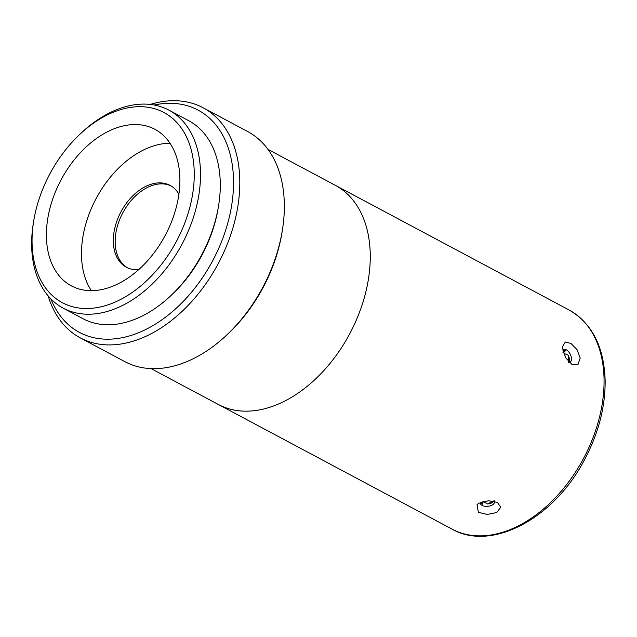 <?xml version="1.0" encoding="UTF-8"?>
<svg xmlns="http://www.w3.org/2000/svg" width="637" height="637" viewBox="0 0 637 637"><rect width="100%" height="100%" fill="white"/><g stroke="black" fill="none" stroke-linecap="round" stroke-linejoin="round"><path stroke-width="0.96" d="M482.376 501.852L482.591 504.225L480.577 502.505M482.591 504.225L481.978 503.939M562.877 350.175L565.552 350.828L563.291 352.022M568.737 362.588C569.94 360.773 569.717 358.281 568.077 355.12L564.478 353.607L562.893 352.237M483.372 501.558L487.576 503.963C491.119 503.612 493.317 502.45 494.161 500.483M480.386 502.585A7.095 3.711 174.9 0 0 480.338 503.23A7.095 3.711 174.9 0 0 482.098 505.404A7.095 3.711 174.9 0 0 490.06 505.882A7.095 3.711 174.9 0 0 494.479 501.964A7.095 3.711 174.9 0 0 494.248 501.192M580.211 358.034L578.014 364.436L571.915 364.356L565.704 357.819L562.678 348.678L562.67 346.329L565.345 342.037L570.983 343.447L577.05 349.681L580.211 358.034M151.104 368.616L218.364 404.487A124.215 82.627 -61.9 0 0 321.446 373.131A124.215 82.627 -61.9 0 0 369.786 245.802A124.215 82.627 -61.9 0 0 335.269 185.287L569.072 309.988A124.215 82.627 118.1 0 1 603.589 370.503A124.215 82.627 118.1 0 1 555.249 497.831A124.215 82.627 118.1 0 1 452.166 529.188L218.364 404.487A124.215 82.627 -61.9 0 0 321.446 373.131A124.215 82.627 -61.9 0 0 369.786 245.802A124.215 82.627 -61.9 0 0 335.269 185.287L268.018 149.416M479.112 503.19L488.579 500.738L497.417 502.378L500.754 507.331L496.645 512.546L487.209 514.433L478.355 512.323L477.065 504.52L479.112 503.19M569.175 362.334A7.095 3.782 62.2 0 0 570.107 362.087A7.095 3.782 62.2 0 0 570.139 354.045A7.095 3.782 62.2 0 0 563.482 349.538A7.095 3.782 62.2 0 0 562.853 350.047M568.698 361.856A115.337 76.727 -61.9 0 0 568.077 355.12M487.576 503.963A115.337 76.727 -61.9 0 0 493.261 500.993M226.557 335.197L228.11 333.74A125.991 83.813 -61.9 0 0 281.952 232.792L282.295 230.69A130.426 86.759 118.1 0 1 226.557 335.197A130.426 86.759 118.1 0 1 196.1 357.261A130.426 86.759 118.1 0 1 124.844 361.649L80.302 337.889A130.426 86.759 -61.9 0 0 151.558 333.509A130.426 86.759 -61.9 0 0 235.77 217.026A130.426 86.759 -61.9 0 0 203.06 107.733A130.426 86.759 -61.9 0 0 150.236 104.428M203.06 107.733L247.594 131.493A130.426 86.759 118.1 0 1 282.295 230.69M48.133 295.863A130.426 86.759 -61.9 0 0 80.302 337.889M154.226 105.017A125.991 83.813 118.1 0 1 233.492 186.02A125.991 83.813 118.1 0 1 148.302 328.182A125.991 83.813 118.1 0 1 50.841 298.849M218.332 207.097A107.796 71.71 118.1 0 1 171.329 295.226M33.745 220.72L33.403 222.815A112.231 74.664 -61.9 0 0 63.262 308.189L83.017 318.723A112.231 74.664 -61.9 0 0 201.714 254.832A112.231 74.664 -61.9 0 0 188.656 120.664L168.893 110.129A112.231 74.664 -61.9 0 0 107.573 113.896A112.231 74.664 -61.9 0 0 81.369 132.886L79.816 134.343A107.796 71.71 118.1 0 1 193.847 164.999A107.796 71.71 118.1 0 1 108.959 304.51A107.796 71.71 118.1 0 1 33.745 220.72A107.796 71.71 118.1 0 1 79.816 134.343M63.262 308.189A112.231 74.664 -61.9 0 0 156.407 279.858A112.231 74.664 -61.9 0 0 200.09 164.808A112.231 74.664 -61.9 0 0 168.893 110.129M179.562 172.539A88.726 59.018 118.1 0 1 145.037 263.487A88.726 59.018 118.1 0 1 71.4 285.886A88.726 59.018 118.1 0 1 61.08 179.825A88.726 59.018 118.1 0 1 154.91 129.311A88.726 59.018 118.1 0 1 179.562 172.539M91.378 290.663A88.726 59.018 118.1 0 1 96.147 198.529A88.726 59.018 118.1 0 1 170.007 143.237M138.651 269.674A46.397 30.863 118.1 0 1 126.389 267.245A46.397 30.863 118.1 0 1 120.99 211.779A46.397 30.863 118.1 0 1 170.063 185.367A46.397 30.863 118.1 0 1 178.909 194.197M127.328 267.715A46.397 30.863 118.1 0 1 115.345 245.627A46.397 30.863 118.1 0 1 132.886 198.609A46.397 30.863 118.1 0 1 170.971 185.885M569.072 309.988C592.123 323.365 604.155 346.966 605.15 380.807C605.293 407.76 598.143 434.585 583.691 461.284C553.29 518.717 491.493 551.706 452.166 529.188"/></g></svg>
